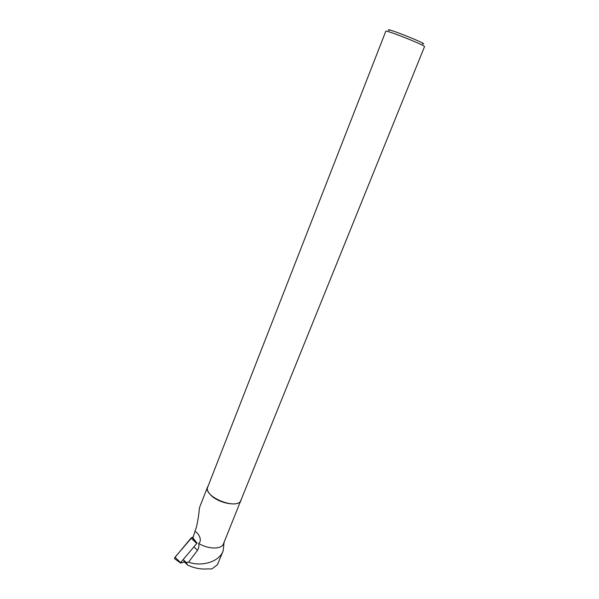<?xml version="1.0" encoding="UTF-8"?>
<svg xmlns="http://www.w3.org/2000/svg" width="599" height="599" viewBox="0 0 599 599"><rect width="100%" height="100%" fill="white"/><g stroke="black" fill="none" stroke-linecap="round" stroke-linejoin="round"><path stroke-width="0.9" d="M174.848 558.845L174.983 557.25L192.054 537.363L196.966 543.188L180.613 562.648L180.681 563.06L184.462 561.959M192.054 537.363L193.23 537.048L191.014 538.097L174.594 557.894M183.608 559.975L186.079 562.409L187.719 565.164L183.833 561.33M241.345 499.207L223.457 543.862C221.615 549.5 208.13 549.365 198.673 543.405C199.235 545.846 198.846 548.145 197.498 550.301L188.55 562.214C202.14 566.939 219.256 561.787 223.157 550.885L224.071 542.35M188.55 562.214L186.079 562.409M187.719 565.164C194.39 568.189 200.912 569.439 207.269 568.908L211.881 568.953L217.437 564.73L223.165 550.893M241.06 500.382C239.121 507.338 217.759 503.332 210.144 494.422C207.643 491.637 206.775 489.173 207.546 487.047L199.415 507.87C199.055 513.328 198.052 519.775 196.42 527.232L192.841 537.842L197.101 543.143M207.546 487.047L208.145 486.006M194.787 531.448L195.491 531.747C198.531 533.155 202.612 540.44 198.673 543.405M389.148 30.586C381.413 25.577 431.572 45.531 422.55 43.877M385.801 31.275C385.202 29.411 426.174 45.719 424.504 46.677L240.895 500.315C237.803 510.603 202.859 496.698 207.711 487.107L385.801 31.275M196.697 543.383L191.021 538.097M174.983 557.25L180.613 562.648M197.498 550.301L194.271 547.201M180.501 563.015L174.556 558.627"/></g></svg>
